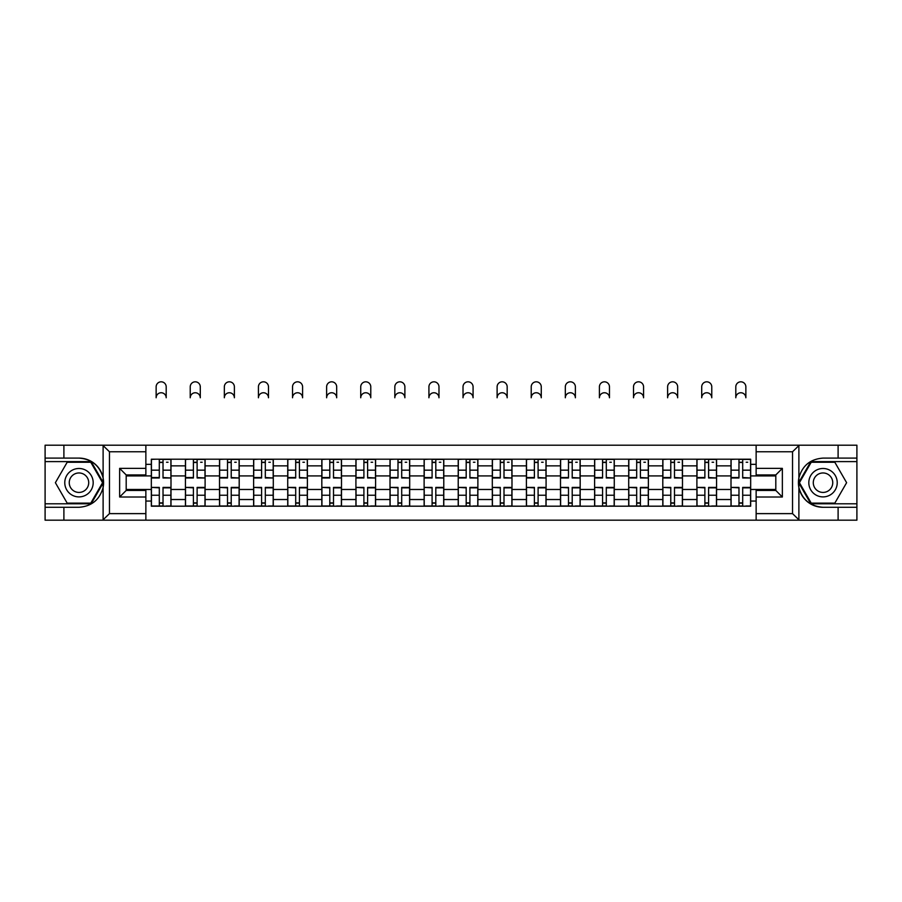 <?xml version="1.0" encoding="UTF-8"?>
<svg xmlns="http://www.w3.org/2000/svg" width="902" height="902" viewBox="0 0 902 902"><rect width="100%" height="100%" fill="white"/><g stroke="black" fill="none" stroke-linecap="round" stroke-linejoin="round"><path stroke-width="1.35" d="M791.764 520.183L856.9 520.183L856.9 461.598L810.842 461.598L798.665 482.694L810.842 503.79L856.9 503.79M145.865 520.183L756.135 520.183L756.135 490.451L775.81 490.451L775.81 474.937L756.135 474.937L756.135 445.205L145.865 445.205L145.865 474.937L126.19 474.937L126.19 490.451L145.865 490.451L145.865 520.183L102.715 520.183L109.469 513.621L145.865 513.621M102.715 520.183L45.1 520.183L45.1 507.285L63.895 507.285L63.895 520.183L110.236 520.183M110.236 445.205L45.1 445.205L45.1 503.79L91.158 503.79L103.335 482.694L91.158 461.598L45.1 461.598M756.135 445.205L856.9 445.205L856.9 458.103L838.105 458.103L838.105 445.205L791.764 445.205M185.429 506.191L185.429 465.86L170.997 465.86L170.997 506.191M170.997 465.86L170.997 459.197M185.429 465.86L185.429 459.197M205.104 459.197L205.104 506.191M219.524 506.191L219.524 459.197M239.199 459.197L239.199 506.191M253.62 506.191L253.62 459.197M273.295 459.197L273.295 506.191M287.727 506.191L287.727 459.197M307.39 459.197L307.39 506.191M321.822 506.191L321.822 459.197M341.497 459.197L341.497 506.191M355.918 506.191L355.918 459.197M375.593 459.197L375.593 506.191M390.014 506.191L390.014 459.197M409.688 459.197L409.688 506.191M424.12 506.191L424.12 459.197M443.784 459.197L443.784 506.191M458.216 506.191L458.216 459.197M477.88 459.197L477.88 506.191M492.312 506.191L492.312 459.197M511.986 459.197L511.986 506.191M526.407 506.191L526.407 459.197M546.082 459.197L546.082 506.191M560.503 506.191L560.503 459.197M580.178 459.197L580.178 506.191M594.61 506.191L594.61 459.197M614.273 459.197L614.273 506.191M628.705 506.191L628.705 459.197M648.38 459.197L648.38 506.191M662.801 506.191L662.801 459.197M682.476 459.197L682.476 506.191M696.896 506.191L696.896 459.197M716.571 459.197L716.571 506.191M731.003 506.191L731.003 459.197M731.003 489.47L716.571 489.47M696.896 489.47L682.476 489.47M662.801 489.47L648.38 489.47M628.705 489.47L614.273 489.47M594.61 489.47L580.178 489.47M560.503 489.47L546.082 489.47M526.407 489.47L511.986 489.47M492.312 489.47L477.88 489.47M458.216 489.47L443.784 489.47M424.12 489.47L409.688 489.47M390.014 489.47L375.593 489.47M355.918 489.47L341.497 489.47M321.822 489.47L307.39 489.47M287.727 489.47L273.295 489.47M253.62 489.47L239.199 489.47M219.524 489.47L205.104 489.47M185.429 489.47L170.997 489.47M731.003 475.918L716.571 475.918M696.896 475.918L682.476 475.918M662.801 475.918L648.38 475.918M628.705 475.918L614.273 475.918M594.61 475.918L580.178 475.918M560.503 475.918L546.082 475.918M526.407 475.918L511.986 475.918M492.312 475.918L477.88 475.918M458.216 475.918L443.784 475.918M424.12 475.918L409.688 475.918M390.014 475.918L375.593 475.918M355.918 475.918L341.497 475.918M321.822 475.918L307.39 475.918M287.727 475.918L273.295 475.918M253.62 475.918L239.199 475.918M219.524 475.918L205.104 475.918M185.429 475.918L170.997 475.918M126.19 489.47L151.333 489.47L151.333 475.918L126.19 475.918M145.865 464.338L151.333 464.338L151.333 475.918M775.81 475.918L750.667 475.918L750.667 459.197L151.333 459.197L151.333 464.338M750.667 464.338L756.135 464.338M756.135 501.05L750.667 501.05L750.667 489.47L775.81 489.47M151.333 489.47L151.333 506.191L750.667 506.191L750.667 501.05M151.333 501.05L145.865 501.05M750.667 475.918L750.667 489.47M163.025 502.91L159.304 502.91M159.304 462.478L163.025 462.478M197.121 502.91L193.4 502.91M193.4 462.478L197.121 462.478M231.216 502.91L227.507 502.91M227.507 462.478L231.216 462.478M265.323 502.91L261.603 502.91M261.603 462.478L265.323 462.478M299.419 502.91L295.698 502.91M295.698 462.478L299.419 462.478M333.514 502.91L329.794 502.91M329.794 462.478L333.514 462.478M367.61 502.91L363.901 502.91M363.901 462.478L367.61 462.478M401.706 502.91L397.996 502.91M397.996 462.478L401.706 462.478M435.813 502.91L432.092 502.91M432.092 462.478L435.813 462.478M469.908 502.91L466.187 502.91M466.187 462.478L469.908 462.478M504.004 502.91L500.294 502.91M500.294 462.478L504.004 462.478M538.099 502.91L534.39 502.91M534.39 462.478L538.099 462.478M572.206 502.91L568.486 502.91M568.486 462.478L572.206 462.478M606.302 502.91L602.581 502.91M602.581 462.478L606.302 462.478M640.397 502.91L636.677 502.91M636.677 462.478L640.397 462.478M674.493 502.91L670.784 502.91M670.784 462.478L674.493 462.478M708.6 502.91L704.879 502.91M704.879 462.478L708.6 462.478M742.696 502.91L738.975 502.91M738.975 462.478L742.696 462.478M166.194 397.771A5.029 5.029 0 0 0 161.165 392.753A5.029 5.029 0 0 0 156.136 397.771L156.136 386.845A5.029 5.029 0 0 1 161.165 381.817A5.029 5.029 0 0 1 166.194 386.845L166.194 397.771M163.025 477.53L170.895 477.992L163.025 477.992L163.025 459.411L170.895 459.411L166.52 459.411M170.895 477.53L170.895 459.411M159.304 462.252L163.025 462.252M166.52 462.252L168.054 462.252M156.136 459.197L151.435 459.411L151.435 477.992L159.304 477.992L159.304 459.411L166.194 459.197M159.304 487.858L151.435 487.396L159.304 487.396L159.304 505.977L151.435 505.977L155.809 505.977M151.435 487.858L151.435 505.977M163.025 503.136L159.304 503.136M166.52 505.977L170.895 505.977L170.895 487.396L163.025 487.396L163.025 505.977L156.136 505.977M170.895 505.977L166.194 505.977M200.289 397.771A5.029 5.029 0 0 0 195.26 392.753A5.029 5.029 0 0 0 190.232 397.771L190.232 386.845A5.029 5.029 0 0 1 195.26 381.817A5.029 5.029 0 0 1 200.289 386.845L200.289 397.771M197.121 477.53L204.991 477.992L197.121 477.992L197.121 459.411L204.991 459.411L200.616 459.411M204.991 477.53L204.991 459.411M193.4 462.252L197.121 462.252M200.616 462.252L202.149 462.252M190.232 459.197L185.541 459.411L185.541 477.992L193.4 477.992L193.4 459.411L200.289 459.197M234.385 397.771A5.029 5.029 0 0 0 229.356 392.753A5.029 5.029 0 0 0 224.339 397.771L224.339 386.845A5.029 5.029 0 0 1 229.356 381.817A5.029 5.029 0 0 1 234.385 386.845L234.385 397.771M231.216 477.53L239.086 477.992L231.216 477.992L231.216 459.411L239.086 459.411L234.712 459.411M239.086 477.53L239.086 459.411M227.507 462.252L231.216 462.252M234.712 462.252L236.245 462.252M224.339 459.197L219.637 459.411L219.637 477.992L227.507 477.992L227.507 459.411L234.385 459.197M63.895 507.285L78.981 507.285C91.677 506.338 99.716 499.719 103.11 487.452L103.11 477.936C99.716 465.669 91.677 459.05 78.981 458.103L45.1 458.103M45.1 507.285L45.1 503.79M145.865 451.767L109.469 451.767L102.715 445.205L63.895 445.205L63.895 458.103M102.715 445.205L145.865 445.205M78.981 458.103A24.591 24.591 0 0 1 103.11 487.452L103.11 519.992M126.19 474.937L119.639 468.375L145.865 468.375M145.865 497.013L119.639 497.013L126.19 490.451M799.285 445.205L792.531 451.767L756.135 451.767M838.105 458.103L823.019 458.103C810.323 459.05 802.284 465.669 798.89 477.936L798.89 487.452C802.284 499.719 810.323 506.338 823.019 507.285L856.9 507.285M856.9 458.103L856.9 461.598M756.135 513.621L792.531 513.621L799.285 520.183L838.105 520.183L838.105 507.285M799.285 520.183L756.135 520.183M823.019 507.285A24.591 24.591 0 0 1 798.89 477.936L798.89 445.396M775.81 490.451L782.361 497.013L756.135 497.013M756.135 468.375L782.361 468.375L775.81 474.937M64.775 482.694A14.206 14.206 0 0 0 78.981 496.901A14.206 14.206 0 0 0 93.188 482.694A14.206 14.206 0 0 0 78.981 468.488A14.206 14.206 0 0 0 64.775 482.694M69.251 482.694A9.73 9.73 0 0 0 78.981 492.424A9.73 9.73 0 0 0 88.712 482.694A9.73 9.73 0 0 0 78.981 472.964A9.73 9.73 0 0 0 69.251 482.694M90.775 462.252L102.58 482.694L90.775 503.136L67.176 503.136L55.383 482.694L67.176 462.252L90.775 462.252M808.812 482.694A14.206 14.206 0 0 0 823.019 496.901A14.206 14.206 0 0 0 837.225 482.694A14.206 14.206 0 0 0 823.019 468.488A14.206 14.206 0 0 0 808.812 482.694M813.288 482.694A9.73 9.73 0 0 0 823.019 492.424A9.73 9.73 0 0 0 832.749 482.694A9.73 9.73 0 0 0 823.019 472.964A9.73 9.73 0 0 0 813.288 482.694M834.824 462.252L846.617 482.694L834.824 503.136L811.225 503.136L799.42 482.694L811.225 462.252L834.824 462.252M193.4 487.858L185.541 487.396L193.4 487.396L193.4 505.977L185.541 505.977L189.905 505.977M185.541 487.858L185.541 505.977M197.121 503.136L193.4 503.136M200.616 505.977L204.991 505.977L204.991 487.396L197.121 487.396L197.121 505.977L190.232 505.977M204.991 505.977L200.289 505.977M227.507 487.858L219.637 487.396L227.507 487.396L227.507 505.977L219.637 505.977L224.012 505.977M219.637 487.858L219.637 505.977M231.216 503.136L227.507 503.136M234.712 505.977L239.086 505.977L239.086 487.396L231.216 487.396L231.216 505.977L224.339 505.977M239.086 505.977L234.385 505.977M268.492 397.771A5.029 5.029 0 0 0 263.463 392.753A5.029 5.029 0 0 0 258.434 397.771L258.434 386.845A5.029 5.029 0 0 1 263.463 381.817A5.029 5.029 0 0 1 268.492 386.845L268.492 397.771M265.323 477.53L273.182 477.992L265.323 477.992L265.323 459.411L273.182 459.411L268.819 459.411M273.182 477.53L273.182 459.411M261.603 462.252L265.323 462.252M268.819 462.252L270.341 462.252M258.434 459.197L253.733 459.411L253.733 477.992L261.603 477.992L261.603 459.411L268.492 459.197M302.587 397.771A5.029 5.029 0 0 0 297.559 392.753A5.029 5.029 0 0 0 292.53 397.771L292.53 386.845A5.029 5.029 0 0 1 297.559 381.817A5.029 5.029 0 0 1 302.587 386.845L302.587 397.771M299.419 477.53L307.289 477.992L299.419 477.992L299.419 459.411L307.289 459.411L302.914 459.411M307.289 477.53L307.289 459.411M295.698 462.252L299.419 462.252M302.914 462.252L304.448 462.252M292.53 459.197L287.828 459.411L287.828 477.992L295.698 477.992L295.698 459.411L302.587 459.197M336.683 397.771A5.029 5.029 0 0 0 331.654 392.753A5.029 5.029 0 0 0 326.625 397.771L326.625 386.845A5.029 5.029 0 0 1 331.654 381.817A5.029 5.029 0 0 1 336.683 386.845L336.683 397.771M333.514 477.53L341.384 477.992L333.514 477.992L333.514 459.411L341.384 459.411L337.01 459.411M341.384 477.53L341.384 459.411M329.794 462.252L333.514 462.252M337.01 462.252L338.543 462.252M326.625 459.197L321.935 459.411L321.935 477.992L329.794 477.992L329.794 459.411L336.683 459.197M261.603 487.858L253.733 487.396L261.603 487.396L261.603 505.977L253.733 505.977L258.107 505.977M253.733 487.858L253.733 505.977M265.323 503.136L261.603 503.136M268.819 505.977L273.182 505.977L273.182 487.396L265.323 487.396L265.323 505.977L258.434 505.977M273.182 505.977L268.492 505.977M295.698 487.858L287.828 487.396L295.698 487.396L295.698 505.977L287.828 505.977L292.203 505.977M287.828 487.858L287.828 505.977M299.419 503.136L295.698 503.136M302.914 505.977L307.289 505.977L307.289 487.396L299.419 487.396L299.419 505.977L292.53 505.977M307.289 505.977L302.587 505.977M329.794 487.858L321.935 487.396L329.794 487.396L329.794 505.977L321.935 505.977L326.298 505.977M321.935 487.858L321.935 505.977M333.514 503.136L329.794 503.136M337.01 505.977L341.384 505.977L341.384 487.396L333.514 487.396L333.514 505.977L326.625 505.977M341.384 505.977L336.683 505.977M370.778 397.771A5.029 5.029 0 0 0 365.75 392.753A5.029 5.029 0 0 0 360.732 397.771L360.732 386.845A5.029 5.029 0 0 1 365.75 381.817A5.029 5.029 0 0 1 370.778 386.845L370.778 397.771M367.61 477.53L375.48 477.992L367.61 477.992L367.61 459.411L375.48 459.411L371.105 459.411M375.48 477.53L375.48 459.411M363.901 462.252L367.61 462.252M371.105 462.252L372.639 462.252M360.732 459.197L356.031 459.411L356.031 477.992L363.901 477.992L363.901 459.411L370.778 459.197M363.901 487.858L356.031 487.396L363.901 487.396L363.901 505.977L356.031 505.977L360.394 505.977M356.031 487.858L356.031 505.977M367.61 503.136L363.901 503.136M371.105 505.977L375.48 505.977L375.48 487.396L367.61 487.396L367.61 505.977L360.732 505.977M375.48 505.977L370.778 505.977M404.885 397.771A5.029 5.029 0 0 0 399.857 392.753A5.029 5.029 0 0 0 394.828 397.771L394.828 386.845A5.029 5.029 0 0 1 399.857 381.817A5.029 5.029 0 0 1 404.885 386.845L404.885 397.771M401.706 477.53L409.576 477.992L401.706 477.992L401.706 459.411L409.576 459.411L405.212 459.411M409.576 477.53L409.576 459.411M397.996 462.252L401.706 462.252M405.212 462.252L406.734 462.252M394.828 459.197L390.126 459.411L390.126 477.992L397.996 477.992L397.996 459.411L404.885 459.197M397.996 487.858L390.126 487.396L397.996 487.396L397.996 505.977L390.126 505.977L394.501 505.977M390.126 487.858L390.126 505.977M401.706 503.136L397.996 503.136M405.212 505.977L409.576 505.977L409.576 487.396L401.706 487.396L401.706 505.977L394.828 505.977M409.576 505.977L404.885 505.977M438.981 397.771A5.029 5.029 0 0 0 433.952 392.753A5.029 5.029 0 0 0 428.924 397.771L428.924 386.845A5.029 5.029 0 0 1 433.952 381.817A5.029 5.029 0 0 1 438.981 386.845L438.981 397.771M435.813 477.53L443.683 477.992L435.813 477.992L435.813 459.411L443.683 459.411L439.308 459.411M443.683 477.53L443.683 459.411M432.092 462.252L435.813 462.252M439.308 462.252L440.841 462.252M428.924 459.197L424.222 459.411L424.222 477.992L432.092 477.992L432.092 459.411L438.981 459.197M432.092 487.858L424.222 487.396L432.092 487.396L432.092 505.977L424.222 505.977L428.597 505.977M424.222 487.858L424.222 505.977M435.813 503.136L432.092 503.136M439.308 505.977L443.683 505.977L443.683 487.396L435.813 487.396L435.813 505.977L428.924 505.977M443.683 505.977L438.981 505.977M473.076 397.771A5.029 5.029 0 0 0 468.048 392.753A5.029 5.029 0 0 0 463.019 397.771L463.019 386.845A5.029 5.029 0 0 1 468.048 381.817A5.029 5.029 0 0 1 473.076 386.845L473.076 397.771M469.908 477.53L477.778 477.992L469.908 477.992L469.908 459.411L477.778 459.411L473.403 459.411M477.778 477.53L477.778 459.411M466.187 462.252L469.908 462.252M473.403 462.252L474.937 462.252M463.019 459.197L458.317 459.411L458.317 477.992L466.187 477.992L466.187 459.411L473.076 459.197M466.187 487.858L458.317 487.396L466.187 487.396L466.187 505.977L458.317 505.977L462.692 505.977M458.317 487.858L458.317 505.977M469.908 503.136L466.187 503.136M473.403 505.977L477.778 505.977L477.778 487.396L469.908 487.396L469.908 505.977L463.019 505.977M477.778 505.977L473.076 505.977M507.172 397.771A5.029 5.029 0 0 0 502.143 392.753A5.029 5.029 0 0 0 497.115 397.771L497.115 386.845A5.029 5.029 0 0 1 502.143 381.817A5.029 5.029 0 0 1 507.172 386.845L507.172 397.771M504.004 477.53L511.874 477.992L504.004 477.992L504.004 459.411L511.874 459.411L507.499 459.411M511.874 477.53L511.874 459.411M500.294 462.252L504.004 462.252M507.499 462.252L509.032 462.252M497.115 459.197L492.424 459.411L492.424 477.992L500.294 477.992L500.294 459.411L507.172 459.197M500.294 487.858L492.424 487.396L500.294 487.396L500.294 505.977L492.424 505.977L496.788 505.977M492.424 487.858L492.424 505.977M504.004 503.136L500.294 503.136M507.499 505.977L511.874 505.977L511.874 487.396L504.004 487.396L504.004 505.977L497.115 505.977M511.874 505.977L507.172 505.977M541.268 397.771A5.029 5.029 0 0 0 536.25 392.753A5.029 5.029 0 0 0 531.222 397.771L531.222 386.845A5.029 5.029 0 0 1 536.25 381.817A5.029 5.029 0 0 1 541.268 386.845L541.268 397.771M538.099 477.53L545.969 477.992L538.099 477.992L538.099 459.411L545.969 459.411L541.606 459.411M545.969 477.53L545.969 459.411M534.39 462.252L538.099 462.252M541.606 462.252L543.128 462.252M531.222 459.197L526.52 459.411L526.52 477.992L534.39 477.992L534.39 459.411L541.268 459.197M534.39 487.858L526.52 487.396L534.39 487.396L534.39 505.977L526.52 505.977L530.895 505.977M526.52 487.858L526.52 505.977M538.099 503.136L534.39 503.136M541.606 505.977L545.969 505.977L545.969 487.396L538.099 487.396L538.099 505.977L531.222 505.977M545.969 505.977L541.268 505.977M575.375 397.771A5.029 5.029 0 0 0 570.346 392.753A5.029 5.029 0 0 0 565.317 397.771L565.317 386.845A5.029 5.029 0 0 1 570.346 381.817A5.029 5.029 0 0 1 575.375 386.845L575.375 397.771M572.206 477.53L580.065 477.992L572.206 477.992L572.206 459.411L580.065 459.411L575.702 459.411M580.065 477.53L580.065 459.411M568.486 462.252L572.206 462.252M575.702 462.252L577.224 462.252M565.317 459.197L560.616 459.411L560.616 477.992L568.486 477.992L568.486 459.411L575.375 459.197M568.486 487.858L560.616 487.396L568.486 487.396L568.486 505.977L560.616 505.977L564.99 505.977M560.616 487.858L560.616 505.977M572.206 503.136L568.486 503.136M575.702 505.977L580.065 505.977L580.065 487.396L572.206 487.396L572.206 505.977L565.317 505.977M580.065 505.977L575.375 505.977M609.47 397.771A5.029 5.029 0 0 0 604.441 392.753A5.029 5.029 0 0 0 599.413 397.771L599.413 386.845A5.029 5.029 0 0 1 604.441 381.817A5.029 5.029 0 0 1 609.47 386.845L609.47 397.771M606.302 477.53L614.172 477.992L606.302 477.992L606.302 459.411L614.172 459.411L609.797 459.411M614.172 477.53L614.172 459.411M602.581 462.252L606.302 462.252M609.797 462.252L611.331 462.252M599.413 459.197L594.711 459.411L594.711 477.992L602.581 477.992L602.581 459.411L609.47 459.197M602.581 487.858L594.711 487.396L602.581 487.396L602.581 505.977L594.711 505.977L599.086 505.977M594.711 487.858L594.711 505.977M606.302 503.136L602.581 503.136M609.797 505.977L614.172 505.977L614.172 487.396L606.302 487.396L606.302 505.977L599.413 505.977M614.172 505.977L609.47 505.977M643.566 397.771A5.029 5.029 0 0 0 638.537 392.753A5.029 5.029 0 0 0 633.508 397.771L633.508 386.845A5.029 5.029 0 0 1 638.537 381.817A5.029 5.029 0 0 1 643.566 386.845L643.566 397.771M640.397 477.53L648.267 477.992L640.397 477.992L640.397 459.411L648.267 459.411L643.893 459.411M648.267 477.53L648.267 459.411M636.677 462.252L640.397 462.252M643.893 462.252L645.426 462.252M633.508 459.197L628.818 459.411L628.818 477.992L636.677 477.992L636.677 459.411L643.566 459.197M636.677 487.858L628.818 487.396L636.677 487.396L636.677 505.977L628.818 505.977L633.181 505.977M628.818 487.858L628.818 505.977M640.397 503.136L636.677 503.136M643.893 505.977L648.267 505.977L648.267 487.396L640.397 487.396L640.397 505.977L633.508 505.977M648.267 505.977L643.566 505.977M677.661 397.771A5.029 5.029 0 0 0 672.644 392.753A5.029 5.029 0 0 0 667.615 397.771L667.615 386.845A5.029 5.029 0 0 1 672.644 381.817A5.029 5.029 0 0 1 677.661 386.845L677.661 397.771M674.493 477.53L682.363 477.992L674.493 477.992L674.493 459.411L682.363 459.411L677.988 459.411M682.363 477.53L682.363 459.411M670.784 462.252L674.493 462.252M677.988 462.252L679.522 462.252M667.615 459.197L662.914 459.411L662.914 477.992L670.784 477.992L670.784 459.411L677.661 459.197M670.784 487.858L662.914 487.396L670.784 487.396L670.784 505.977L662.914 505.977L667.288 505.977M662.914 487.858L662.914 505.977M674.493 503.136L670.784 503.136M677.988 505.977L682.363 505.977L682.363 487.396L674.493 487.396L674.493 505.977L667.615 505.977M682.363 505.977L677.661 505.977M711.768 397.771A5.029 5.029 0 0 0 706.74 392.753A5.029 5.029 0 0 0 701.711 397.771L701.711 386.845A5.029 5.029 0 0 1 706.74 381.817A5.029 5.029 0 0 1 711.768 386.845L711.768 397.771M708.6 477.53L716.459 477.992L708.6 477.992L708.6 459.411L716.459 459.411L712.095 459.411M716.459 477.53L716.459 459.411M704.879 462.252L708.6 462.252M712.095 462.252L713.617 462.252M701.711 459.197L697.009 459.411L697.009 477.992L704.879 477.992L704.879 459.411L711.768 459.197M704.879 487.858L697.009 487.396L704.879 487.396L704.879 505.977L697.009 505.977L701.384 505.977M697.009 487.858L697.009 505.977M708.6 503.136L704.879 503.136M712.095 505.977L716.459 505.977L716.459 487.396L708.6 487.396L708.6 505.977L701.711 505.977M716.459 505.977L711.768 505.977M745.864 397.771A5.029 5.029 0 0 0 740.835 392.753A5.029 5.029 0 0 0 735.807 397.771L735.807 386.845A5.029 5.029 0 0 1 740.835 381.817A5.029 5.029 0 0 1 745.864 386.845L745.864 397.771M742.696 477.53L750.565 477.992L742.696 477.992L742.696 459.411L750.565 459.411L746.191 459.411M750.565 477.53L750.565 459.411M738.975 462.252L742.696 462.252M746.191 462.252L747.724 462.252M735.807 459.197L731.105 459.411L731.105 477.992L738.975 477.992L738.975 459.411L745.864 459.197M738.975 487.858L731.105 487.396L738.975 487.396L738.975 505.977L731.105 505.977L735.48 505.977M731.105 487.858L731.105 505.977M742.696 503.136L738.975 503.136M746.191 505.977L750.565 505.977L750.565 487.396L742.696 487.396L742.696 505.977L735.807 505.977M750.565 505.977L745.864 505.977M696.896 465.86L682.476 465.86M662.801 465.86L648.38 465.86M628.705 465.86L614.273 465.86M594.61 465.86L580.178 465.86M560.503 465.86L546.082 465.86M526.407 465.86L511.986 465.86M492.312 465.86L477.88 465.86M458.216 465.86L443.784 465.86M424.12 465.86L409.688 465.86M390.014 465.86L375.593 465.86M355.918 465.86L341.497 465.86M321.822 465.86L307.39 465.86M287.727 465.86L273.295 465.86M253.62 465.86L239.199 465.86M219.524 465.86L205.104 465.86M731.003 465.86L716.571 465.86M696.896 499.528L682.476 499.528M662.801 499.528L648.38 499.528M628.705 499.528L614.273 499.528M594.61 499.528L580.178 499.528M560.503 499.528L546.082 499.528M526.407 499.528L511.986 499.528M492.312 499.528L477.88 499.528M458.216 499.528L443.784 499.528M424.12 499.528L409.688 499.528M390.014 499.528L375.593 499.528M355.918 499.528L341.497 499.528M321.822 499.528L307.39 499.528M287.727 499.528L273.295 499.528M253.62 499.528L239.199 499.528M219.524 499.528L205.104 499.528M185.429 499.528L170.997 499.528M731.003 499.528L716.571 499.528M163.025 470.156L170.895 470.156M151.435 477.53L159.304 477.53M151.435 470.156L159.304 470.156M159.304 495.232L151.435 495.232M170.895 487.858L163.025 487.858M170.895 495.232L163.025 495.232M197.121 470.156L204.991 470.156M185.541 477.53L193.4 477.53M185.541 470.156L193.4 470.156M231.216 470.156L239.086 470.156M219.637 477.53L227.507 477.53M219.637 470.156L227.507 470.156M103.11 477.936L103.11 445.396M109.469 451.767L109.469 513.621M119.639 497.013L119.639 468.375M798.89 487.452L798.89 519.992M792.531 513.621L792.531 451.767M782.361 468.375L782.361 497.013M193.4 495.232L185.541 495.232M204.991 487.858L197.121 487.858M204.991 495.232L197.121 495.232M227.507 495.232L219.637 495.232M239.086 487.858L231.216 487.858M239.086 495.232L231.216 495.232M265.323 470.156L273.182 470.156M253.733 477.53L261.603 477.53M253.733 470.156L261.603 470.156M299.419 470.156L307.289 470.156M287.828 477.53L295.698 477.53M287.828 470.156L295.698 470.156M333.514 470.156L341.384 470.156M321.935 477.53L329.794 477.53M321.935 470.156L329.794 470.156M261.603 495.232L253.733 495.232M273.182 487.858L265.323 487.858M273.182 495.232L265.323 495.232M295.698 495.232L287.828 495.232M307.289 487.858L299.419 487.858M307.289 495.232L299.419 495.232M329.794 495.232L321.935 495.232M341.384 487.858L333.514 487.858M341.384 495.232L333.514 495.232M367.61 470.156L375.48 470.156M356.031 477.53L363.901 477.53M356.031 470.156L363.901 470.156M363.901 495.232L356.031 495.232M375.48 487.858L367.61 487.858M375.48 495.232L367.61 495.232M401.706 470.156L409.576 470.156M390.126 477.53L397.996 477.53M390.126 470.156L397.996 470.156M397.996 495.232L390.126 495.232M409.576 487.858L401.706 487.858M409.576 495.232L401.706 495.232M435.813 470.156L443.683 470.156M424.222 477.53L432.092 477.53M424.222 470.156L432.092 470.156M432.092 495.232L424.222 495.232M443.683 487.858L435.813 487.858M443.683 495.232L435.813 495.232M469.908 470.156L477.778 470.156M458.317 477.53L466.187 477.53M458.317 470.156L466.187 470.156M466.187 495.232L458.317 495.232M477.778 487.858L469.908 487.858M477.778 495.232L469.908 495.232M504.004 470.156L511.874 470.156M492.424 477.53L500.294 477.53M492.424 470.156L500.294 470.156M500.294 495.232L492.424 495.232M511.874 487.858L504.004 487.858M511.874 495.232L504.004 495.232M538.099 470.156L545.969 470.156M526.52 477.53L534.39 477.53M526.52 470.156L534.39 470.156M534.39 495.232L526.52 495.232M545.969 487.858L538.099 487.858M545.969 495.232L538.099 495.232M572.206 470.156L580.065 470.156M560.616 477.53L568.486 477.53M560.616 470.156L568.486 470.156M568.486 495.232L560.616 495.232M580.065 487.858L572.206 487.858M580.065 495.232L572.206 495.232M606.302 470.156L614.172 470.156M594.711 477.53L602.581 477.53M594.711 470.156L602.581 470.156M602.581 495.232L594.711 495.232M614.172 487.858L606.302 487.858M614.172 495.232L606.302 495.232M640.397 470.156L648.267 470.156M628.818 477.53L636.677 477.53M628.818 470.156L636.677 470.156M636.677 495.232L628.818 495.232M648.267 487.858L640.397 487.858M648.267 495.232L640.397 495.232M674.493 470.156L682.363 470.156M662.914 477.53L670.784 477.53M662.914 470.156L670.784 470.156M670.784 495.232L662.914 495.232M682.363 487.858L674.493 487.858M682.363 495.232L674.493 495.232M708.6 470.156L716.459 470.156M697.009 477.53L704.879 477.53M697.009 470.156L704.879 470.156M704.879 495.232L697.009 495.232M716.459 487.858L708.6 487.858M716.459 495.232L708.6 495.232M742.696 470.156L750.565 470.156M731.105 477.53L738.975 477.53M731.105 470.156L738.975 470.156M738.975 495.232L731.105 495.232M750.565 487.858L742.696 487.858M750.565 495.232L742.696 495.232"/></g></svg>
